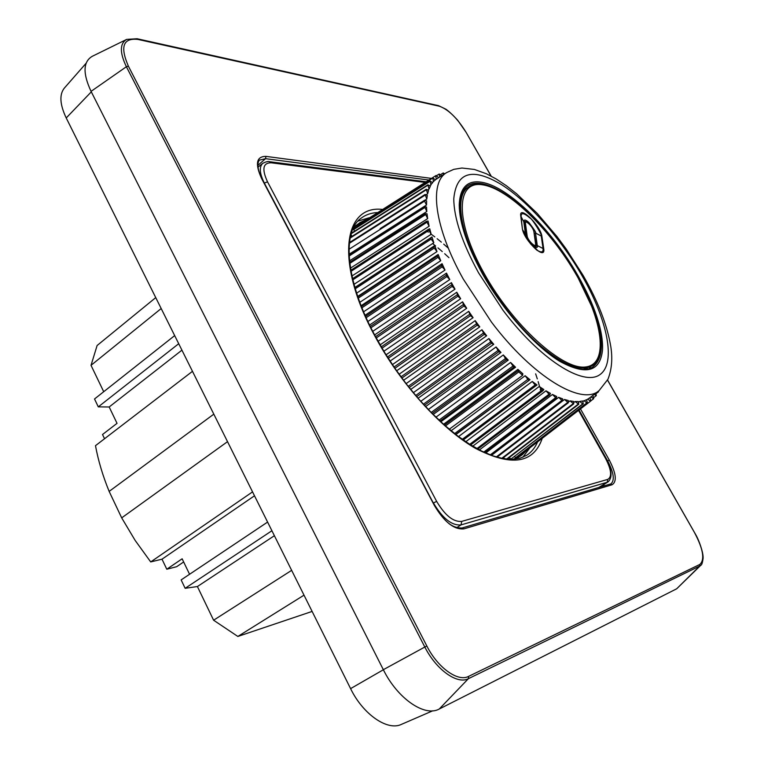 <?xml version="1.0" encoding="UTF-8"?>
<svg xmlns="http://www.w3.org/2000/svg" width="764" height="764" viewBox="0 0 764 764"><rect width="100%" height="100%" fill="white"/><g stroke="black" fill="none" stroke-linecap="round" stroke-linejoin="round"><path stroke-width="1.15" d="M535.373 246.008L534.428 246.82M523.884 222.41L524.028 221.159L527.294 222.381M578.023 277.724L593.093 309.353C604.257 339.388 604.038 358.679 592.453 367.226C571.004 380.338 515.213 331.671 482.781 273.35C461.217 233.765 453.042 199.901 466.498 186.788C480.508 174.545 514.841 194.992 544.818 230.346M588.968 368.63L590.496 366.863M577.699 275.288C552.869 231.759 512.701 190.704 485.856 183.207C468.915 178.575 460.033 185.833 459.221 204.981C459.441 222.935 467.119 245.75 482.246 273.426C502.874 310.375 534.638 346.121 559.754 361.315C585.931 375.573 600.179 371.848 602.49 350.132C603.082 339.092 600.323 325.54 594.201 309.477L577.765 275.403M461.637 194.266L466.25 188.698M581.681 275.059C607.39 319.467 616.644 363.215 599.769 374.732C583.228 386.641 539.823 359.328 502.893 310.117L478.579 272.853C462.182 242.809 453.911 218.112 453.778 198.774C456.375 171.919 472.295 167.201 501.509 184.63C528.573 201.83 560.069 237.671 581.681 275.059M576.6 275.279C550.548 229.897 508.299 188.402 482.351 184.783C456.022 180.409 454.58 220.739 484.089 273.35C513.284 325.989 563.106 370.588 585.845 366.94C609.051 364.103 602.911 320.613 576.6 275.279M374.618 334.928L451.409 282.642L455.01 289.155L378.075 341.288M380.119 344.879L456.776 292.24L460.663 298.753L383.862 351.23M386.059 354.811L462.564 301.828L466.708 308.284L390.06 361.095M392.4 364.629L468.724 311.32L473.088 317.681L396.64 370.807M399.094 374.264L475.198 320.651L479.763 326.868L403.535 380.291M406.095 383.643L481.95 329.752L486.668 335.759L410.688 389.459M413.334 392.686L488.922 338.548L493.754 344.316L418.061 398.254M420.763 401.329L496.056 346.971L500.974 352.443L425.577 406.62M428.317 409.514L503.304 354.954L508.261 360.102L433.178 414.48M435.938 417.182L510.6 362.442L515.566 367.226L440.809 421.785M443.55 424.278L517.896 369.384L522.824 373.768L522.423 374.064M451.113 430.753L525.135 375.735L529.996 379.689L455.879 434.554M458.543 436.588L532.26 381.446L537.016 384.951L463.242 439.988M465.782 441.735L539.222 386.488L543.834 389.525L542.898 390.767L470.653 444.896M472.763 446.186L545.974 390.834L550.424 393.374L549.717 394.912L477.806 449.07M479.429 449.939L552.467 394.453L556.717 396.497L556.249 398.302L484.624 452.498M485.694 452.995L558.665 397.347L562.686 398.884L562.447 400.928L491.042 455.191M491.5 455.363L564.52 399.486L568.282 400.517L568.292 402.8L497.001 457.168M568.292 402.198L570.001 400.88L573.497 401.396L573.726 403.898L502.397 458.467M573.611 402.657L575.072 401.53L578.281 401.549L578.74 404.242L507.124 459.154M578.434 402.437L579.723 401.444L582.617 400.976L583.304 403.831L510.925 459.088L582.712 403.927L579.723 401.444M582.751 401.53L586.485 399.687L587.382 402.695L515.671 457.646L586.857 402.886L583.906 400.632M586.571 399.944L589.875 397.71L590.973 400.842L519.912 455.478L590.515 401.138L587.631 399.123M526.835 450.206L522.251 454.781L513.15 459.317M515.795 459.078L522.251 454.781M522.834 457.264L529.824 447.905M382.315 209.412C343.208 204.867 334.947 262.472 374.742 335.797C400.03 383.241 440.838 428.432 475.303 448.258C511.297 466.89 533.606 463.595 542.23 438.364M524.142 223.48L525.202 221.837M526.339 237.012L524.39 223.317L525.451 223.355L527.131 235.866C527.542 240.383 536.347 248.787 535.593 243.955L533.864 231.454L535.593 243.955M533.921 231.244L536.223 245.559L535.812 247.192C537.713 248.863 528.803 244.986 525.584 234.577L525.431 234.242C524.457 234.452 530.302 244.279 532.002 245.015C536.223 248.071 537.98 248.252 537.293 245.578L535.516 233.049C536.624 233.24 534.437 229.735 528.955 222.553C525.508 219.507 523.789 219.249 523.798 221.78L525.431 234.242L522.901 230.184L526.673 238.473M533.864 231.454C533.262 227.08 524.734 218.848 525.451 223.355M522.337 228.388C523.416 239.867 545.849 261.355 543.748 248.892L541.905 236.343C540.625 225.6 518.766 204.456 520.742 215.964L522.337 228.388L521.096 216.584C520.981 212.325 523.942 212.812 529.958 218.046C532.107 218.189 543.519 237.346 541.237 235.971L543.07 248.529L537.293 245.578L534.447 246.829M528.354 240.975L537.789 250.621C541.619 252.827 543.366 252.12 543.07 248.529L543.748 248.892M466.164 188.756L463.977 189.577M592.329 365.669C580.535 372.412 562.046 364.781 536.863 342.778C516.435 323.869 498.51 300.873 483.087 273.798C459.938 232.8 454.523 196.558 467.912 187.438C488.568 170.821 545.209 219.459 576.648 275.307C600.103 315.637 608.507 355.566 592.339 365.679L583.753 369.213M583.104 275.384L566.286 249.131L556.985 236.553L537.178 213.337L516.626 193.779L506.379 185.728L496.275 179.024L486.391 173.762L474.434 169.455L461.953 168.023L453.806 169.341L446.825 172.492L435.289 179.807M433.455 181.746L432.854 177.897L435.394 179.893L432.262 182.5M431.001 185.069L430.132 180.992L432.615 182.739L429.693 185.891M429.062 189.071L427.916 184.792L430.333 186.282L429.062 189.071L427.592 189.997M427.659 193.741L426.236 189.281L428.556 190.503L427.659 193.741L425.968 194.81M426.799 199.06L425.118 194.448L427.324 195.374L426.799 199.06L424.784 200.33M380.138 228.627L424.564 200.263L426.646 200.894L426.513 205L349.024 254.288M426.799 211.532L424.612 206.7L426.541 207.034L426.799 211.532L349.482 260.896M427.668 218.619L425.252 213.729L427.019 213.748L427.668 218.619L350.447 268.154M429.129 226.22L426.493 221.302L428.079 221.006L429.129 226.22L351.956 275.985M431.183 234.281L428.337 229.372L429.731 228.761L431.183 234.281L354.009 284.332M354.897 287.465L431.966 236.964L433.809 242.761L356.645 293.128M357.733 296.403L434.773 245.559L436.998 251.595L359.844 302.296M361.143 305.686L438.144 254.488L440.742 260.715L363.607 311.769M365.106 315.255L442.06 263.695L445.011 270.064L367.914 321.482M369.604 325.025L446.491 273.101L449.776 279.567L372.746 331.337M455.01 289.155L452.173 286.385L376.251 337.965M452.173 286.385L451.409 282.642M375.535 336.657L451.428 285.048M352.72 229.487L360.111 222.505L365.775 219.851M432.615 243.535L435.575 245.903M437.992 247.899L442.26 251.566M444.677 253.715L448.936 257.659M519.329 455.038L519.912 455.478M514.506 456.681L515.671 457.646M509.235 457.541L510.925 459.088M503.514 457.607L504.794 458.868M497.393 456.872L497.908 457.426M349.645 240.956L350.198 242.102M351.02 234.347L351.917 236.42M430.132 180.992L353.942 229.124L354.248 231.416M432.854 177.897L357.246 225.619L357.16 227.099M436.387 179.12L435.595 175.787L360.637 223.48M449.776 279.567L446.93 276.568L370.951 327.775M446.93 276.568L446.262 275.241L446.491 273.101M370.311 326.476L446.262 275.241M445.011 270.064L442.184 266.856L366.176 317.681M442.184 266.856L441.573 265.547L442.06 263.695M365.603 316.401L441.573 265.547M440.742 260.715L437.953 257.325L361.964 307.768M437.953 257.325L437.419 256.055L438.144 254.488M361.467 306.517L437.419 256.055M436.998 251.595L434.267 248.052L358.326 298.103M434.267 248.052L433.818 246.81L434.773 245.559M357.905 296.89L433.818 246.81M433.809 242.761L431.163 239.084L355.279 288.763M431.163 239.084L430.781 237.9L431.966 236.964M354.935 287.598L430.781 237.9M428.633 230.508L352.844 279.825M352.576 278.707L428.337 229.372M426.704 222.372L351.01 271.344M350.819 270.294L426.493 221.302M425.386 214.722L349.769 263.389M349.645 262.415L425.252 213.729M424.66 207.627L349.1 256.026M349.053 255.128L424.612 206.7M426.513 205L424.536 201.104L348.976 249.312M424.536 201.104L424.564 200.263M425.004 195.202L349.349 243.305M349.425 242.589L425.118 194.448M426.054 189.94L350.132 238.082M350.256 237.48L426.236 189.281M427.659 185.356L351.192 233.736M351.344 233.249L427.916 184.792M429.798 181.469L353.56 229.63M432.453 178.27L356.798 226.02M435.595 175.787L436.063 175.51L438.584 177.687M439.73 176.962L439.195 174.02L436.387 175.796M439.195 174.02L441.726 175.71M443.435 174.631L443.225 172.95L440.57 174.631M443.225 172.95L444.743 173.81M598.556 391.034L598.441 391.856L597.849 391.579M596.006 393.718L598.441 391.856M595.767 393.183L596.312 395.59L594.172 394.415M593.762 397.557L596.312 395.59M592.893 395.399L593.676 398.693L590.878 396.946M590.954 400.785L593.676 398.693M587.382 402.695L586.857 402.886M583.304 403.831L582.712 403.927M578.74 404.242L575.072 401.53M506.561 459.097L578.09 404.232M573.726 403.898L570.001 400.88M501.738 458.333L573.019 403.793M568.292 402.8L564.52 399.486M496.266 456.958L567.518 402.59M562.447 400.928L558.665 397.347M490.249 454.895L561.626 400.623M556.249 398.302L552.467 394.453M483.765 452.107L555.38 397.882M549.717 394.912L545.974 390.834M476.908 448.583L548.8 394.386M542.898 390.767L539.222 386.488M469.717 444.314L541.953 390.146M535.851 385.896L532.26 381.446M462.277 439.31L534.876 385.18M529.996 379.689L455.621 434.353M528.602 380.329L525.135 375.735M454.628 433.589L527.609 379.517M522.824 373.768L522.633 375.325L518.794 371.906L517.896 369.384M444.457 425.08L518.536 370.425M515.566 367.226L513.761 367.207L440.026 421.059M513.761 367.207L510.6 362.442M439.013 420.114L512.739 366.233M508.261 360.102L506.265 359.758L432.166 413.467M506.265 359.758L503.304 354.954M431.163 412.455L505.252 358.698M500.974 352.443L498.806 351.765L424.364 405.312M498.806 351.765L496.056 346.971M423.371 404.232L497.794 350.638M493.754 344.316L491.433 343.303L416.676 396.65M491.433 343.303L488.922 338.548M415.702 395.513L490.44 342.119M486.668 335.759L484.204 334.431L409.16 387.549M484.204 334.431L481.95 329.752M408.215 386.355L483.23 333.199M479.763 326.868L477.175 325.216L401.883 378.075M477.175 325.216L475.198 320.651M400.966 376.843L476.239 323.946M473.088 317.681L470.404 315.733L394.902 368.305M470.404 315.733L468.724 311.32M394.023 367.035L469.516 314.424M466.708 308.284L463.949 306.049L388.265 358.306M463.949 306.049L462.564 301.828M387.443 357.017L463.099 304.721M460.663 298.753L457.856 296.241L382.029 348.174M457.856 296.241L456.776 292.24M381.265 346.866L457.063 294.904M360.111 222.505L353.847 227.08M522.633 375.325L449.27 429.225M445.45 425.949L518.794 371.906M369.06 217.778L357.982 221.102M540.721 391.072L540.244 389.143M539.546 386.488L538.152 381.637M537.302 378.877L535.65 373.844M425.118 182.405L271.058 162.78C262.902 162.875 261.727 169.216 267.515 181.822L436.655 501.404C445.049 515.499 453.405 522.156 461.743 521.392L607.81 479.381C612.165 476.774 611.401 469.774 605.527 458.371L578.539 410.411M257.936 166.638L258.557 166.714M604.076 484.357L603.808 486.038M434.439 505.596L262.014 178.871C255.109 165.291 258.901 160.001 259.722 160.068L265.557 158.673L265.948 156.372C256.312 156.41 254.889 163.849 261.67 178.68L261.966 179.234M610.216 484.175L612.05 484.768C617.102 481.664 616.185 473.432 609.3 460.09L580.487 408.912M461.781 528.105L462.058 527.981C449.375 528.258 442.442 517.677 434.592 505.396L434.334 505.396C444.237 522.022 454.102 529.853 463.91 528.869L612.05 484.768M491.061 176.073L466.164 132.439C457.369 118.2 448.411 109.453 439.31 106.206L137.95 39.422C123.119 37.77 119.919 46.68 128.381 66.153L426.847 646.01C437.724 667.746 457.98 682.204 468.59 676.388L699.814 564.453C705.01 559.754 703.243 549.115 694.495 532.556L607.523 380.147M128.381 66.153L126.385 66.726C119.623 52.592 119.728 43.481 126.681 39.394L92.32 56.278C83.075 61.636 82.655 73.334 91.059 91.365L383.337 669.694C397.519 698.602 424.794 717.281 439.252 709.011L676.694 588.786L700.836 565.236L699.643 566.095L699.814 564.453M86.084 63.278L64.281 88.175C59.22 94.621 59.869 104.553 66.22 117.962L350.59 688.631C363.005 714.321 387.443 731.167 401.348 724.406L432.711 710.816M161.185 308.541L91.021 365.326L97.114 345.509L155.741 297.607M91.021 365.326L103.713 391.712M104.544 438.737L102.519 434.515L117.035 423.342L109.176 406.983L98.298 406.868L94.526 398.98L174.669 335.606M181.927 350.16L109.176 406.983M192.471 371.333L95.49 445.679C98.212 460.511 102.768 475.752 109.147 491.405L213.815 414.155M109.147 491.405L121.686 517.868L227.519 441.659M121.686 517.868L135.19 540.482L150.709 561.932L252.55 491.882M254.488 495.788L162.006 559.181L166.791 569.218L182.138 558.799L189.567 574.27M274.391 535.707L197.408 586.542L213.605 620.215L291.647 570.345M213.605 620.215L237.843 636.45L304.015 595.166M237.843 636.45L312.113 611.429M197.408 586.542L185.146 588.299L181.135 579.914L267.591 522.079M178.709 343.714L98.298 406.868M183.656 561.97L176.637 566.716L166.791 569.218M162.006 559.181L150.709 561.932M271.908 530.741L185.146 588.299M446.825 172.492C428.862 182.367 434.21 227.252 463.261 279.051L491.453 322.074C532.928 377.158 582.006 406.181 599.091 390.614L607.934 379.278C611.716 369.728 612.69 358.927 610.847 346.875C607.246 325.149 598.011 301.341 583.142 275.46M537.56 441.945C535.058 447.828 531.381 452.307 526.53 455.373L519.988 458.238L512.166 459.355L503.084 458.591L492.866 455.86L481.683 451.094L469.736 444.323L457.254 435.614L444.467 425.08L431.622 412.913L418.968 399.305L406.763 384.502L395.246 368.802L384.636 352.51L375.153 335.931C345.022 280.417 342.129 230.995 361.028 218.284C365.555 214.808 370.989 212.908 377.32 212.564M427.267 231.397L428.327 232.141M430.638 233.794L434.792 236.897M437.142 238.721L441.344 242.131M443.712 244.127L447.933 247.822M525.918 235.914L527.131 235.866M534.246 233.182L535.516 233.049L541.905 236.343M533.969 232.132L534.036 231.788C532.202 225.332 524.916 219.717 524.772 222.009M525.536 234.844L523.951 222.095L520.742 215.964M605.527 458.371L605.709 458.371C611.888 469.784 612.68 477.615 608.077 481.874L599.11 487.432M607.81 479.381L607.179 482.275L608.077 481.874M461.743 521.392L461.036 524.906L607.179 482.275L598.623 487.575M436.655 501.404L433.417 502.96C442.652 518.469 451.858 525.785 461.036 524.906L456.729 527.657M267.515 181.822L264.344 183.083L433.331 503.018M271.058 162.78L269.596 161.72C268.422 161.108 266.13 161.653 262.721 163.362C259.044 166.944 259.588 173.514 264.344 183.083L264.268 183.14M428.871 180.037L265.557 158.673L257.879 165.368M607.189 461.169L607.647 460.893L579.036 410.039M609.3 460.09L607.647 460.893C613.769 472.62 614.877 480.269 610.98 483.851L610.608 484.042M431.45 178.404L265.948 156.372M610.98 483.851L462.058 527.981L463.91 528.869M261.67 178.68L434.334 505.396M91.059 91.365L126.385 66.726L424.822 647.022L426.847 646.01M126.681 39.394L137.119 38.744L438.622 105.69L445.918 109.214C449.27 111.62 453.205 115.316 457.731 120.301L466.164 132.439M137.119 38.754L137.95 39.422M439.31 106.206L438.622 105.69M466.317 132.707L491.204 176.14M700.865 565.207L700.836 565.236C701.744 565.112 702.508 562.781 703.109 558.236C703.453 552.171 698.535 539.556 696.205 535.497L607.571 380.052M468.59 676.388L468.389 678.68L699.643 566.095L676.694 588.786M439.252 709.011L468.389 678.68C457.311 684.773 436.177 669.722 424.822 647.022L383.337 669.694M383.366 669.751L350.59 688.631M91.308 91.842L66.22 117.962M462.583 191.955L463.672 191.134M602.5 350.132C603.025 330.153 594.784 305.218 577.785 275.317C552.964 231.788 512.883 190.761 485.856 183.207M466.116 188.784L467.912 187.438M599.091 390.614L589.884 397.719M524.753 221.961L523.999 222.458M535.163 246.199L535.765 244.308M522.901 230.184C522.337 230.986 524.925 235.56 530.655 243.917C535.01 248.634 537.407 250.878 537.875 250.659L537.875 250.659M586.255 369.117L587.401 368.382M578.673 410.316L605.709 458.371M269.596 161.72L426.092 181.784M262.721 163.362L257.993 167.173"/></g></svg>
